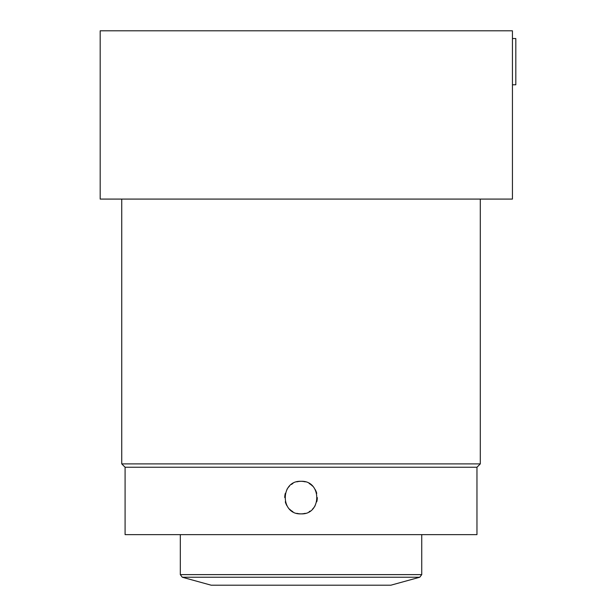 <?xml version="1.0" encoding="UTF-8"?>
<svg xmlns="http://www.w3.org/2000/svg" width="616" height="616" viewBox="0 0 616 616"><rect width="100%" height="100%" fill="white"/><g stroke="black" fill="none" stroke-linecap="round" stroke-linejoin="round"><path stroke-width="0.92" d="M512.435 30.8L100.185 30.8L100.185 199.084L512.435 199.084L512.435 30.8M512.435 38.538L515.815 38.538L515.815 84.792L512.435 84.792M121.745 199.084L121.745 463.894L480.295 463.894L480.295 199.084M480.295 463.894L476.961 467.236L125.087 467.236L121.745 463.894M476.961 467.236L476.961 534.634L125.087 534.634L125.087 467.236M305.213 481.858A16.278 16.278 0 0 0 301.024 481.312C322.029 480.28 321.991 514.93 301.024 513.867A16.278 16.278 0 0 0 305.205 513.321M309.132 511.703A16.278 16.278 0 0 0 310.11 511.095M312.52 509.116A16.278 16.278 0 0 0 315.115 505.751M316.747 501.817A16.278 16.278 0 0 0 317.302 497.605M316.747 493.377A16.278 16.278 0 0 0 315.123 489.45M312.528 486.078A16.278 16.278 0 0 0 309.147 483.483M296.835 513.321A16.278 16.278 0 0 0 301.024 513.867C280.018 514.907 280.057 480.257 301.024 481.312A16.278 16.278 0 0 0 296.843 481.858M292.9 511.696A16.278 16.278 0 0 1 289.52 509.109M286.925 505.728A16.278 16.278 0 0 1 285.3 501.801M284.746 497.582A16.278 16.278 0 0 1 285.3 493.37M286.933 489.435A16.278 16.278 0 0 1 289.528 486.07M291.391 484.469A16.278 16.278 0 0 1 292.916 483.475M182.298 577.238L419.75 577.238L390.875 585.2L211.173 585.2L182.298 577.238L180.311 574.628L421.737 574.628L421.737 534.634M180.311 574.628L180.311 534.634M419.75 577.238L421.737 574.628"/></g></svg>
